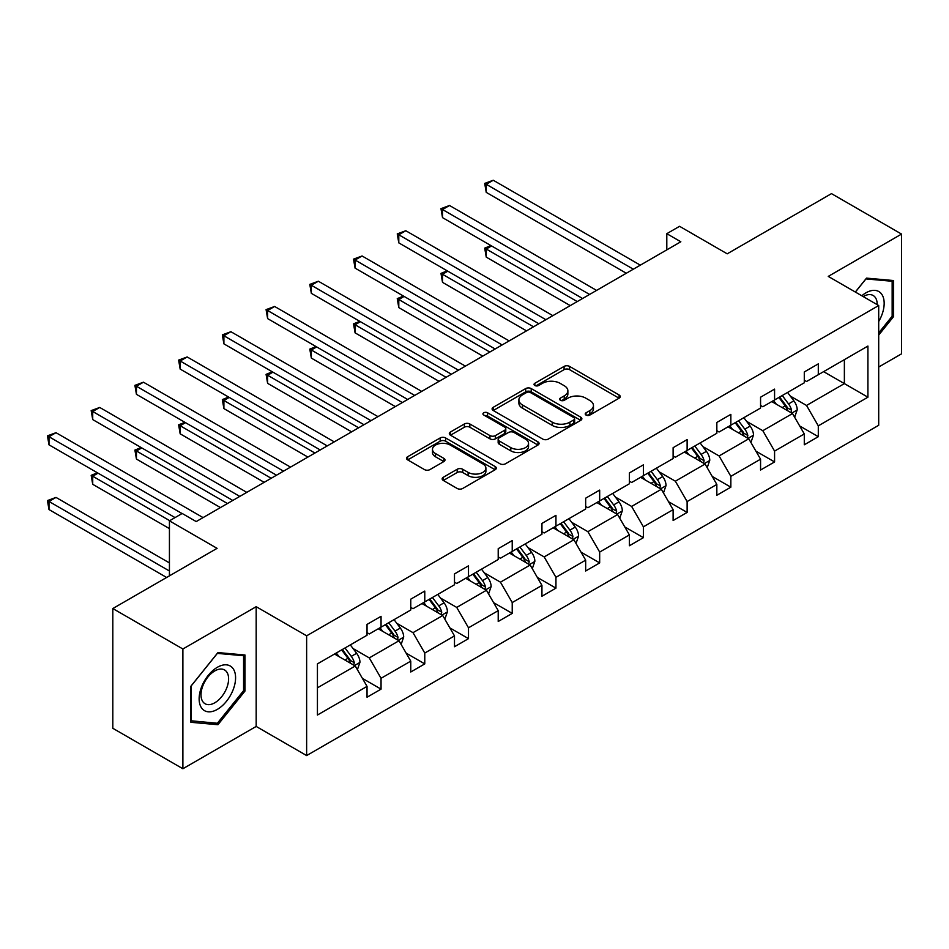 <?xml version="1.0" encoding="UTF-8"?>
<svg xmlns="http://www.w3.org/2000/svg" width="949" height="949" viewBox="0 0 949 949"><rect width="100%" height="100%" fill="white"/><g stroke="black" fill="none" stroke-linecap="round" stroke-linejoin="round"><path stroke-width="1.42" d="M586.019 415.057A2.728 1.578 0 0 0 589.875 415.057L619.104 398.177A3.891 2.242 0 0 0 620.243 396.587A3.891 2.242 0 0 0 619.104 394.998L569.578 366.409A3.891 2.242 0 0 0 564.086 366.409L534.845 383.277A2.728 1.578 0 0 0 534.05 384.392A2.728 1.578 0 0 0 534.845 385.508A2.728 1.578 0 0 0 538.7 385.508L542.484 383.325A12.456 7.189 0 0 1 560.088 383.325L564.216 385.709A12.456 7.189 0 0 1 567.87 390.786A12.456 7.189 0 0 1 564.216 395.875L560.432 398.058A2.728 1.578 0 0 0 559.637 399.173A2.728 1.578 0 0 0 560.432 400.276A2.728 1.578 0 0 0 564.287 400.276L568.071 398.094A12.456 7.189 0 0 1 585.675 398.094L589.803 400.478A12.456 7.189 0 0 1 593.457 405.555A12.456 7.189 0 0 1 589.803 410.644L586.019 412.827A2.728 1.578 0 0 0 585.225 413.942A2.728 1.578 0 0 0 586.019 415.057L586.019 412.827M878.703 367.026L901.55 353.835L901.55 234.083L831.478 193.632L727.207 253.822L679.555 226.313L666.803 233.679L666.803 249.86M182.884 768.749L256.183 726.436L256.183 606.684L182.884 648.997L182.884 768.749L112.812 728.298L112.812 608.546L217.084 548.344L169.432 520.835L169.432 575.853M182.884 648.997L112.812 608.546M443.302 477.276A3.891 2.242 0 0 0 442.163 478.865A3.891 2.242 0 0 0 443.302 480.455L457.193 488.474A3.891 2.242 0 0 0 462.697 488.474L495.164 469.731A3.891 2.242 0 0 0 496.303 468.142A3.891 2.242 0 0 0 495.164 466.552L445.639 437.964A3.891 2.242 0 0 0 440.134 437.964L407.679 456.706A3.891 2.242 0 0 0 406.528 458.296A3.891 2.242 0 0 0 407.679 459.885L424.452 469.577A3.891 2.242 0 0 0 429.956 469.577L443.847 461.558A3.891 2.242 0 0 0 444.986 459.968A3.891 2.242 0 0 0 443.847 458.379L435.532 453.575A10.403 6.014 0 0 1 432.483 449.316A10.403 6.014 0 0 1 438.901 443.764A10.403 6.014 0 0 1 450.253 445.069L482.851 463.895A10.403 6.014 0 0 1 485.9 468.142A10.403 6.014 0 0 1 479.47 473.693A10.403 6.014 0 0 1 468.13 472.388L462.697 469.257A3.891 2.242 0 0 0 457.193 469.257L443.302 477.276L443.302 480.455M169.432 520.835L182.184 513.48L196.206 521.57L680.824 241.77L666.803 233.679M256.183 606.684L306.634 635.818L878.703 305.531L878.703 425.282L306.634 755.57L306.634 635.818M901.55 234.083L828.252 276.396L878.703 305.531M542.757 439.079A3.891 2.242 0 0 0 548.261 439.079L580.729 420.336A3.891 2.242 0 0 0 581.867 418.746A3.891 2.242 0 0 0 580.729 417.157L531.203 388.568A3.891 2.242 0 0 0 525.699 388.568L493.231 407.311A3.891 2.242 0 0 0 492.092 408.9A3.891 2.242 0 0 0 493.231 410.49L542.757 439.079M484.832 415.638A2.728 1.578 0 0 1 487.596 416.03L487.596 412.791L537.941 441.854A3.891 2.242 0 0 1 539.079 443.444A3.891 2.242 0 0 1 537.941 445.034L505.485 463.776A3.891 2.242 0 0 1 499.981 463.776L450.455 435.188L450.455 432.009A3.891 2.242 0 0 0 449.316 433.598A3.891 2.242 0 0 0 450.455 435.188M450.455 432.009L464.346 423.989A3.891 2.242 0 0 1 469.85 423.989L489.933 435.579A3.891 2.242 0 0 0 495.437 435.579L504.654 430.265A3.891 2.242 0 0 0 505.793 428.675A3.891 2.242 0 0 0 504.654 427.086L483.741 415.01A2.728 1.578 0 0 1 482.946 413.894A2.728 1.578 0 0 1 484.631 412.447A2.728 1.578 0 0 1 487.596 412.791M317.429 663.885L367.038 635.249L367.038 624.406L381.047 616.316L381.047 627.159L410.763 610.005L410.763 599.163L424.772 591.073L424.772 601.915L454.488 584.762L454.488 573.92L468.498 565.829L468.498 576.672L498.213 559.519L498.213 548.676L512.223 540.586L512.223 551.428L541.938 534.263L541.938 523.421L555.948 515.331L555.948 526.173L585.663 509.02L585.663 498.178L599.673 490.087L599.673 500.93L629.389 483.776L629.389 472.934L643.398 464.844L643.398 475.686L673.114 458.533L673.114 447.691L687.123 439.601L687.123 450.443L716.839 433.29L716.839 422.447L730.849 414.357L730.849 425.199L760.564 408.046L760.564 397.204L774.574 389.114L774.574 399.956L804.289 382.803L804.289 371.961L818.299 363.87L818.299 374.713L867.92 346.065L867.92 397.204L818.299 425.852L818.299 436.694L804.289 444.784L804.289 433.942L774.574 451.095L774.574 461.938L760.564 470.028L760.564 459.186L730.849 476.339L730.849 487.181L716.839 495.271L716.839 484.429L687.123 501.582L687.123 512.424L673.114 520.515L673.114 509.672L643.398 526.825L643.398 537.668L629.389 545.758L629.389 534.916L599.673 552.069L599.673 562.911L585.663 571.001L585.663 560.159L555.948 577.312L555.948 588.155L541.938 596.245L541.938 585.403L512.223 602.556L512.223 613.398L498.213 621.488L498.213 610.646L468.498 627.799L468.498 638.641L454.488 646.744L454.488 635.901L424.772 653.054L424.772 663.897L410.763 671.987L410.763 661.145L381.047 678.298L381.047 689.14L367.038 697.23L367.038 686.388L317.429 715.024L317.429 663.885M378.248 628.772L398.995 640.753L369.28 657.906L353.052 648.535M369.28 657.906L381.047 678.298M398.995 640.753L410.763 661.145M367.038 632.663L369.28 633.956L381.047 627.159M421.973 603.528L442.72 615.51L413.005 632.663L396.777 623.291M413.005 632.663L424.772 653.054M442.72 615.51L454.488 635.901M410.763 607.419L413.005 608.712L424.772 601.915M465.698 578.285L486.446 590.266L456.73 607.419L440.502 598.048M456.73 607.419L468.498 627.799M486.446 590.266L498.213 610.646M454.488 582.164L456.73 583.469L468.498 576.672M509.423 553.042L530.171 565.011L500.455 582.164L484.227 572.805M500.455 582.164L512.223 602.556M530.171 565.011L541.938 585.403M498.213 556.921L500.455 558.214L512.223 551.428M553.148 527.798L573.896 539.767L544.18 556.921L527.952 547.561M544.18 556.921L555.948 577.312M573.896 539.767L585.663 560.159M541.938 531.677L544.18 532.97L555.948 526.173M596.874 502.555L617.621 514.524L587.906 531.677L571.678 522.318M587.906 531.677L599.673 552.069M617.621 514.524L629.389 534.916M585.663 506.434L587.906 507.727L599.673 500.93M640.599 477.311L661.346 489.281L631.631 506.434L615.403 497.074M631.631 506.434L643.398 526.825M661.346 489.281L673.114 509.672M629.389 481.19L631.631 482.483L643.398 475.686M684.324 452.068L705.071 464.037L675.356 481.19L659.128 471.831M675.356 481.19L687.123 501.582M705.071 464.037L716.839 484.429M673.114 455.947L675.356 457.24L687.123 450.443M728.049 426.813L748.797 438.794L719.081 455.947L702.853 446.576M719.081 455.947L730.849 476.339M748.797 438.794L760.564 459.186M716.839 430.704L719.081 431.997L730.849 425.199M771.774 401.569L792.522 413.55L762.806 430.704L746.578 421.332M762.806 430.704L774.574 451.095M792.522 413.55L804.289 433.942M760.564 405.46L762.806 406.753L774.574 399.956M823.625 371.64L844.373 383.61L806.531 405.46L790.303 396.089M806.531 405.46L818.299 425.852M867.92 397.204L844.373 383.61L844.373 359.659L867.92 346.065M256.183 726.436L306.634 755.57M804.289 380.217L806.531 381.51L818.299 374.713M317.429 687.835L355.27 665.996L334.522 654.015M355.27 665.996L367.038 686.388M799.663 425.935L818.299 436.694M755.938 451.178L774.574 461.938M712.213 476.422L730.849 487.181M668.487 501.665L687.123 512.424M624.762 526.909L643.398 537.668M581.037 552.152L599.673 562.911M537.312 577.395L555.948 588.155M493.587 602.639L512.223 613.398M449.862 627.882L468.498 638.641M406.136 653.126L424.772 663.897M362.411 678.369L381.047 689.14M878.703 335.08L893.567 316.61L893.567 280.536L866.508 278.128L855.334 292.031M244.972 691.062L244.972 655L217.926 652.58L190.879 686.234L190.879 722.296L217.926 724.716L244.972 691.062L243.573 690.255M587.111 415.437L589.803 413.883A12.456 7.189 0 0 0 593.457 408.794L593.457 405.555M567.87 390.786L567.87 394.025A12.456 7.189 0 0 1 564.216 399.102L561.523 400.668M619.056 398.2L569.578 369.647A3.891 2.242 0 0 0 564.086 369.647L535.936 385.887M580.669 420.36L531.203 391.807A3.891 2.242 0 0 0 525.699 391.807L493.29 410.514M573.848 419.861A2.728 1.578 0 0 0 574.643 418.746A2.728 1.578 0 0 0 573.848 417.631L530.384 392.53A2.728 1.578 0 0 0 526.529 392.53L522.543 394.843A12.456 7.189 0 0 0 518.889 399.92A12.456 7.189 0 0 0 522.543 405.009L552.247 422.163A12.456 7.189 0 0 0 569.863 422.163L573.848 419.861L573.848 423.088A2.728 1.578 0 0 0 574.643 421.985L574.643 418.746M518.889 399.92L518.889 403.159A12.456 7.189 0 0 0 522.543 408.236L522.543 405.009M573.848 423.088L569.863 425.401A12.456 7.189 0 0 1 552.247 425.401L522.543 408.236M450.502 435.211L464.346 427.228L464.346 423.989M505.793 428.675L505.793 431.914A3.891 2.242 0 0 1 504.654 433.491L495.437 438.818A3.891 2.242 0 0 1 489.933 438.818L469.85 427.228A3.891 2.242 0 0 0 464.346 427.228M487.596 416.03L537.893 445.057M510.776 447.62A10.403 6.014 0 0 0 522.116 448.913A10.403 6.014 0 0 0 528.546 443.361A10.403 6.014 0 0 0 525.497 439.114L514.014 432.483A3.891 2.242 0 0 0 508.51 432.483L499.293 437.809A3.891 2.242 0 0 0 498.154 439.399A3.891 2.242 0 0 0 499.293 440.977L510.776 447.62L510.776 450.846A10.403 6.014 0 0 0 522.116 452.151A10.403 6.014 0 0 0 528.546 446.599L528.546 443.361M498.154 439.399L498.154 442.625A3.891 2.242 0 0 0 499.293 444.215L499.293 440.977M510.776 450.846L499.293 444.215M485.9 468.142L485.9 471.38A10.403 6.014 0 0 1 479.47 476.932A10.403 6.014 0 0 1 468.13 475.627L462.697 472.495A3.891 2.242 0 0 0 457.193 472.495L443.349 480.479M432.483 449.316L432.483 452.554A10.403 6.014 0 0 0 435.532 456.801L435.532 453.575M443.8 461.582L435.532 456.801M495.105 469.767L445.639 441.202A3.891 2.242 0 0 0 440.134 441.202L407.726 459.909M892.155 315.792L893.567 316.61M215.067 723.067L217.926 724.716M794.645 417.24L797.219 409.79A10.51 6.062 -120 0 0 793.874 400.846L787.575 392.447M776.294 404.179L773.565 400.537M491.57 245.945L486.244 249.018L486.244 257.12L570.242 305.614M790.968 412.649L791.549 410.241A10.51 6.062 -120 0 0 788.548 403.918L782.249 395.519M779.627 397.038L786.543 406.291A5.35 3.084 60 0 1 787.516 407.916L791.549 410.241M778.892 397.465L785.179 405.864A10.51 6.062 60 0 1 787.8 410.822M486.244 257.12L484.702 248.128L577.253 301.568M484.702 248.128L490.953 245.589M633.315 269.196L486.244 184.296L493.255 180.251L640.314 265.151M626.304 273.253L486.244 192.386L486.244 184.296L484.702 183.406L493.255 180.251M486.244 192.386L484.702 183.406M750.92 442.483L753.494 435.033A10.51 6.062 -120 0 0 750.149 426.089L743.85 417.69M732.569 429.423L729.84 425.781M447.845 271.189L442.519 274.273L442.519 282.363L526.517 330.857M747.243 437.892L747.824 435.484A10.51 6.062 -120 0 0 744.823 429.173L738.524 420.763M735.902 422.293L742.818 431.534A5.35 3.084 60 0 1 743.791 433.159L747.824 435.484M735.167 422.708L741.454 431.107A10.51 6.062 60 0 1 744.075 436.066M442.519 282.363L440.977 273.383L533.528 326.812M440.977 273.383L447.228 270.833M707.195 467.727L709.769 460.289A10.51 6.062 -120 0 0 706.424 451.333L700.125 442.934M688.844 454.666L686.115 451.024M404.12 296.432L398.794 299.516L398.794 307.606L482.792 356.1M703.517 463.148L704.099 460.728A10.51 6.062 -120 0 0 701.097 454.417L694.798 446.018M692.177 447.537L699.093 456.777A5.35 3.084 60 0 1 700.065 458.403L704.099 460.728M691.441 447.952L697.729 456.35A10.51 6.062 60 0 1 700.35 461.321M398.794 307.606L397.251 298.627L489.803 352.055M397.251 298.627L403.503 296.076M589.59 294.451L442.519 209.539L449.529 205.494L596.589 290.406M582.579 298.496L442.519 217.629L442.519 209.539L440.977 208.65L449.529 205.494M442.519 217.629L440.977 208.65M545.865 319.694L398.794 234.783L405.804 230.737L552.864 315.649M538.854 323.739L398.794 242.873L398.794 234.783L397.251 233.893L405.804 230.737M398.794 242.873L397.251 233.893M878.703 321.521A25.765 14.876 120 0 0 881.728 315.27A25.765 14.876 120 0 0 880.589 292.885A25.765 14.876 120 0 0 861.811 295.768M877.196 304.653A19.502 11.258 120 0 0 873.151 295.495A19.502 11.258 120 0 0 863.199 296.574M855.381 292.067L865.951 278.923L892.155 281.26L892.155 316.207L878.703 332.945M890.423 280.263L892.155 281.26M233.146 689.733A25.765 14.876 120 0 0 226.467 664.846A25.765 14.876 120 0 0 201.579 686.922A25.765 14.876 120 0 0 208.258 711.809A25.765 14.876 120 0 0 233.146 689.733M226.752 687.918A19.502 11.258 120 0 0 224.557 669.958A19.502 11.258 120 0 0 202.861 685.783A19.502 11.258 120 0 0 205.055 703.743A19.502 11.258 120 0 0 226.752 687.918M191.152 720.932L191.152 685.985L217.357 653.386L243.573 655.723L243.573 690.67L217.357 723.268L190.879 720.766M241.829 654.727L243.573 655.723M663.47 492.97L666.044 485.532A10.51 6.062 -120 0 0 662.699 476.588L656.4 468.177M645.118 479.921L642.39 476.279M360.395 321.675L355.068 324.76L355.068 332.85L439.067 381.344M659.792 488.391L660.374 485.971A10.51 6.062 -120 0 0 657.372 479.66L651.073 471.262M648.452 472.78L655.368 482.021A5.35 3.084 60 0 1 656.34 483.646L660.374 485.971M647.716 473.195L654.003 481.594A10.51 6.062 60 0 1 656.625 486.564M355.068 332.85L353.526 323.87L446.077 377.299M353.526 323.87L359.778 321.331M502.14 344.938L355.068 260.026L362.079 255.981L509.139 340.893M495.129 348.983L355.068 268.116L355.068 260.026L353.526 259.136L362.079 255.981M355.068 268.116L353.526 259.136M619.744 518.213L622.319 510.776A10.51 6.062 -120 0 0 618.973 501.831L612.674 493.433M601.393 505.165L598.665 501.523M316.669 346.931L311.343 350.003L311.343 358.093L395.342 406.587M616.067 513.634L616.648 511.214A10.51 6.062 -120 0 0 613.647 504.904L607.348 496.505M604.727 498.023L611.642 507.264A5.35 3.084 60 0 1 612.615 508.889L616.648 511.214M603.991 498.439L610.278 506.849A10.51 6.062 60 0 1 612.9 511.808M311.343 358.093L309.801 349.113L402.352 402.542M309.801 349.113L316.053 346.575M458.414 370.181L311.343 285.269L318.354 281.224L465.413 366.136M451.404 374.226L311.343 293.36L311.343 285.269L309.801 284.38L318.354 281.224M311.343 293.36L309.801 284.38M576.019 543.457L578.593 536.019A10.51 6.062 -120 0 0 575.248 527.075L568.949 518.676M557.668 530.408L554.94 526.766M272.944 372.174L267.618 375.246L267.618 383.337L351.616 431.831M572.342 538.878L572.923 536.47A10.51 6.062 -120 0 0 569.922 530.147L563.623 521.748M561.001 523.267L567.917 532.508A5.35 3.084 60 0 1 568.89 534.133L572.923 536.47M560.266 523.694L566.553 532.092A10.51 6.062 60 0 1 569.175 537.051M267.618 383.337L266.076 374.357L358.627 427.785M266.076 374.357L272.327 371.818M414.689 395.425L267.618 310.513L274.629 306.468L421.688 391.379M407.679 399.47L267.618 318.603L267.618 310.513L266.076 309.623L274.629 306.468M267.618 318.603L266.076 309.623M532.294 568.7L534.868 561.262A10.51 6.062 -120 0 0 531.523 552.318L525.224 543.919M513.943 555.651L511.214 552.01M229.219 397.417L223.893 400.49L223.893 408.58L307.891 457.074M528.617 564.121L529.198 561.713A10.51 6.062 -120 0 0 526.197 555.39L519.898 546.992M517.276 548.51L524.192 557.751A5.35 3.084 60 0 1 525.165 559.376L529.198 561.713M516.541 548.937L522.828 557.336A10.51 6.062 60 0 1 525.449 562.294M223.893 408.58L222.351 399.6L314.902 453.029M222.351 399.6L228.602 397.062M370.964 420.668L223.893 335.756L230.904 331.711L377.963 416.623M363.953 424.713L223.893 343.846L223.893 335.756L222.351 334.867L230.904 331.711M223.893 343.846L222.351 334.867M488.569 593.955L491.143 586.506A10.51 6.062 -120 0 0 487.798 577.561L481.499 569.163M470.218 580.895L467.489 577.253M185.494 422.661L180.168 425.733L180.168 433.823L264.166 482.329M484.892 589.365L485.473 586.957A10.51 6.062 -120 0 0 482.472 580.634L476.173 572.235M473.551 573.754L480.467 582.994A5.35 3.084 60 0 1 481.44 584.62L485.473 586.957M472.816 574.181L479.103 582.579A10.51 6.062 60 0 1 481.724 587.538M180.168 433.823L178.626 424.844L271.177 478.272M178.626 424.844L184.877 422.305M327.239 445.911L180.168 361L187.178 356.954L334.238 441.866M320.228 449.956L180.168 369.09L180.168 361L178.626 360.11L187.178 356.954M180.168 369.09L178.626 360.11M444.844 619.199L447.418 611.749A10.51 6.062 -120 0 0 444.073 602.805L437.774 594.406M426.492 606.138L423.764 602.496M141.769 447.904L136.442 450.977L136.442 459.067L220.441 507.573M441.166 614.608L441.748 612.2A10.51 6.062 -120 0 0 438.746 605.877L432.447 597.479M429.826 598.997L436.742 608.25A5.35 3.084 60 0 1 437.714 609.875L441.748 612.2M429.09 599.424L435.377 607.823A10.51 6.062 60 0 1 437.999 612.781M136.442 459.067L134.9 450.087L227.452 503.528M134.9 450.087L141.152 447.548M283.514 471.155L136.442 386.243L143.453 382.198L290.513 467.11M276.503 475.2L136.442 394.345L136.442 386.243L134.9 385.353L143.453 382.198M136.442 394.345L134.9 385.353M401.119 644.442L403.693 636.993A10.51 6.062 -120 0 0 400.348 628.048L394.049 619.65M382.767 631.382L380.039 627.74M98.044 473.148L92.717 476.22L92.717 484.31L169.432 528.605M397.441 639.851L398.022 637.443A10.51 6.062 -120 0 0 395.021 631.121L388.722 622.722M386.101 624.24L393.016 633.493A5.35 3.084 60 0 1 393.989 635.118L398.022 637.443M385.365 624.667L391.652 633.066A10.51 6.062 60 0 1 394.274 638.025M92.717 484.31L91.175 475.33L169.717 520.681M91.175 475.33L97.427 472.792M239.789 496.398L92.717 411.498L99.728 407.453L246.787 492.353M232.778 500.443L92.717 419.588L92.717 411.498L91.175 410.609L99.728 407.453M92.717 419.588L91.175 410.609M357.393 669.686L359.968 662.236A10.51 6.062 -120 0 0 356.622 653.292L350.323 644.893M339.042 656.625L336.314 652.983M169.432 562.911L56.003 497.418L48.992 501.463L48.992 509.554L166.633 577.478M353.716 665.095L354.297 662.687A10.51 6.062 -120 0 0 351.296 656.364L344.997 647.965M342.375 649.484L349.291 658.736A5.35 3.084 60 0 1 350.264 660.362L354.297 662.687M341.64 649.911L347.927 658.309A10.51 6.062 60 0 1 350.549 663.268M48.992 509.554L47.45 500.574L169.432 571.001M47.45 500.574L56.003 497.418M182.042 513.551L48.992 436.742L56.003 432.697L203.062 517.596M175.043 517.596L48.992 444.832L48.992 436.742L47.45 435.852L56.003 432.697M48.992 444.832L47.45 435.852M589.803 413.883L589.803 410.644M560.432 400.276L560.432 398.058M564.216 399.102L564.216 395.875M534.845 385.508L534.845 383.277M564.086 369.647L564.086 366.409M569.578 369.647L569.578 366.409M619.104 398.177L619.104 394.998M493.231 410.49L493.231 407.311M525.699 391.807L525.699 388.568M531.203 391.807L531.203 388.568M580.729 420.336L580.729 417.157M552.247 425.401L552.247 422.163M569.863 425.401L569.863 422.163M469.85 427.228L469.85 423.989M489.933 438.818L489.933 435.579M495.437 438.818L495.437 435.579M504.654 433.491L504.654 430.265M537.941 445.034L537.941 441.854M457.193 472.495L457.193 469.257M462.697 472.495L462.697 469.257M468.13 475.627L468.13 472.388M443.847 461.558L443.847 458.379M407.679 459.885L407.679 456.706M440.134 441.202L440.134 437.964M445.639 441.202L445.639 437.964M495.164 469.731L495.164 466.552M791.763 413.112L797.16 409.992M788.548 403.918L793.874 400.846M782.201 407.596L785.179 405.864M748.037 438.355L753.435 435.247M744.823 429.173L750.149 426.089M738.476 432.839L741.454 431.107M704.312 463.598L709.71 460.49M701.097 454.417L706.424 451.333M694.751 458.082L697.729 456.35M660.587 488.842L665.984 485.734M657.372 479.66L662.699 476.588M651.026 483.326L654.003 481.594M616.862 514.085L622.259 510.977M613.647 504.904L618.973 501.831M607.301 508.569L610.278 506.849M573.137 539.34L578.534 536.221M569.922 530.147L575.248 527.075M563.576 533.812L566.553 532.092M529.412 564.584L534.809 561.464M526.197 555.39L531.523 552.318M519.85 559.056L522.828 557.336M485.686 589.827L491.084 586.707M482.472 580.634L487.798 577.561M476.125 584.299L479.103 582.579M441.961 615.071L447.359 611.951M438.746 605.877L444.073 602.805M432.4 609.543L435.377 607.823M398.236 640.314L403.633 637.194M395.021 631.121L400.348 628.048M388.675 634.786L391.652 633.066M354.511 665.557L359.908 662.438M351.296 656.364L356.622 653.292M344.95 660.041L347.927 658.309"/></g></svg>
